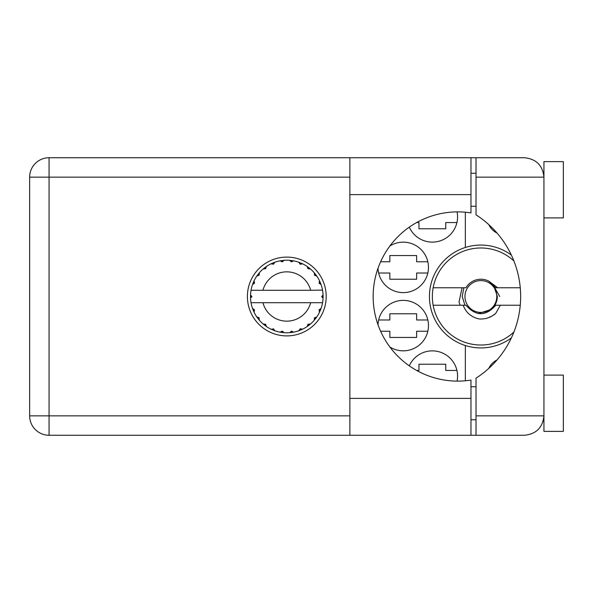 <?xml version="1.0" encoding="UTF-8"?>
<svg xmlns="http://www.w3.org/2000/svg" width="593" height="593" viewBox="0 0 593 593"><rect width="100%" height="100%" fill="white"/><g stroke="black" fill="none" stroke-linecap="round" stroke-linejoin="round"><path stroke-width="0.89" d="M497.053 233.071A18.049 18.049 0 0 1 488.795 224.614M378.023 268.221A25.232 25.232 0 0 0 403.655 292.616A25.232 25.232 0 0 0 415.485 245.332A25.232 25.232 0 0 0 389.897 245.976M457.07 381.114A25.232 25.232 0 0 0 409.289 365.844M389.897 347.024A25.232 25.232 0 0 0 428.472 325.609A25.232 25.232 0 0 0 403.655 300.384A25.232 25.232 0 0 0 378.023 324.779M409.289 227.156A25.232 25.232 0 0 0 457.07 211.886M380.617 261.758L389.846 261.758L389.846 255.553L416.634 255.553L416.634 261.758L427.835 261.758M427.835 273.017L416.634 273.017L416.634 279.229L389.846 279.229L389.846 273.017L378.645 273.017M416.634 370.44L418.962 370.44L418.962 364.228L445.743 364.228L445.743 370.44L456.944 370.44M378.645 319.983L389.846 319.983L389.846 313.771L416.634 313.771L416.634 319.983L427.835 319.983M427.835 331.242L416.634 331.242L416.634 337.447L389.846 337.447L389.846 331.242L380.617 331.242M456.944 222.56L445.743 222.56L445.743 228.772L418.962 228.772L418.962 222.56L416.634 222.56M465.342 212.22L465.342 247.474A51.428 51.428 0 0 0 465.342 345.526L465.342 380.78M511.381 255.094A51.428 51.428 0 0 0 465.342 247.474M488.795 368.386A18.049 18.049 0 0 1 497.053 359.929M465.342 345.526A51.428 51.428 0 0 0 511.381 337.906M543.944 217.898L563.35 217.898L563.35 161.622L543.944 161.622L543.944 177.144L476.016 177.144L476.016 157.738L470.968 157.738L470.968 212.917A84.614 84.614 0 0 0 373.16 296.5A84.614 84.614 0 0 0 470.968 380.083L470.968 398.385L349.87 398.385L349.87 435.262L470.968 435.262L470.968 398.385M543.944 375.102L563.35 375.102L563.35 431.378L543.944 431.378L543.944 177.144C542.706 165.44 536.242 158.976 524.538 157.738L476.016 157.738M543.203 171.837L543.692 174.053M543.195 421.178L543.944 419.733M286.797 257.103A39.397 39.397 0 0 0 247.4 296.5A39.397 39.397 0 0 0 286.797 335.897A39.397 39.397 0 0 0 326.194 296.5A39.397 39.397 0 0 0 286.797 257.103M470.968 419.733L476.016 419.733M470.968 386.747L476.016 386.747M470.968 206.253L476.016 206.253M470.968 173.267L476.016 173.267M543.551 173.267L543.944 173.267M476.016 177.144L476.016 214.829A97.037 97.037 0 0 1 476.016 378.171L476.016 415.856L543.944 415.856C542.706 427.56 536.242 434.024 524.538 435.262L49.056 435.262A19.406 19.406 0 0 1 29.65 415.856L29.65 177.144A19.406 19.406 0 0 1 49.056 157.738L349.87 157.738L349.87 398.385M476.016 435.262L476.016 415.856M322.236 290.288L322.555 290.288A36.292 36.292 0 0 1 323.052 294.825L321.725 296.826L323.059 297.99M323.059 298.027L323.059 295.017M301.911 329.493L302.578 329.182A36.292 36.292 0 0 0 307.204 326.513L310.502 323.978A36.292 36.292 0 0 0 314.275 320.205L316.803 316.907A36.292 36.292 0 0 0 319.479 312.281L321.065 308.449A36.292 36.292 0 0 0 322.444 303.29L322.555 302.712A36.292 36.292 0 0 0 323.052 298.175L323.089 296.5L321.732 296.5L323.066 295.166A36.292 36.292 0 0 1 323.081 295.929M250.513 297.071A36.292 36.292 0 0 0 250.528 297.834L251.862 296.826L250.542 294.825L250.528 297.834L251.862 296.5L250.505 296.5L251.862 296.5L250.535 295.069M258.837 319.634L259.319 320.205A36.292 36.292 0 0 0 263.092 323.978L266.39 326.513A36.292 36.292 0 0 0 271.008 329.182L274.848 330.768L273.521 328.811L271.349 329.337M274.151 330.516L274.848 330.768A36.292 36.292 0 0 0 280.007 332.154L284.129 332.695L282.335 331.146L280.007 332.154L280.741 332.28M283.387 332.629L284.129 332.695A36.292 36.292 0 0 0 289.466 332.695L293.587 332.154L291.459 331.124L289.836 332.666M292.853 332.28L293.587 332.154A36.292 36.292 0 0 0 298.746 330.768L302.578 329.182L300.258 328.737L298.746 330.768L299.443 330.516M308.175 324.364L308.886 325.29L310.502 323.978L307.982 324.275L307.204 326.513L307.819 326.083M314.661 317.878L315.587 318.589L316.803 316.907L314.446 317.848L314.275 320.205L314.757 319.634M320.813 309.146L321.065 308.449L319.108 309.776L319.479 312.281L319.79 311.614L319.479 312.281M310.65 302.712L262.944 302.712A24.647 24.647 0 0 0 310.65 302.712L322.177 302.712L322.444 303.29L322.555 302.712L321.176 302.712M262.944 302.712L251.039 302.712L251.143 303.29L251.417 302.712M251.113 303.119L251.143 303.29A36.292 36.292 0 0 0 252.529 308.449L254.115 312.281L254.486 309.776L252.529 308.449M254.353 309.939L253.27 310.391L254.115 312.281A36.292 36.292 0 0 0 256.784 316.907L257.214 317.522M259.022 317.685L256.784 316.907L259.319 320.205L259.022 317.685M265.419 324.364L264.7 325.29L266.39 326.513L265.612 324.275L263.092 323.978L263.663 324.46M258.933 317.878L258.007 318.589M250.542 298.175A36.292 36.292 0 0 0 251.039 302.712L251.143 303.29M319.79 281.386L319.479 280.719A36.292 36.292 0 0 0 316.803 276.093L314.275 272.795A36.292 36.292 0 0 0 310.502 269.022L307.204 266.487L307.819 266.917L307.204 266.487L307.982 268.725L310.502 269.022L309.931 268.54M262.944 290.288L310.65 290.288A24.647 24.647 0 0 0 262.944 290.288L251.417 290.288L251.143 289.71L251.35 290.288M252.781 283.854L252.529 284.551L254.486 283.224L254.115 280.719L253.804 281.386M250.542 294.825A36.292 36.292 0 0 1 251.039 290.288L252.418 290.288M257.214 275.478L256.784 276.093A36.292 36.292 0 0 0 254.115 280.719L252.529 284.551A36.292 36.292 0 0 0 251.143 289.71L251.039 290.288M310.65 290.288L322.518 290.096M322.54 290.229L322.444 289.71L322.177 290.288M322.555 290.288L322.444 289.71A36.292 36.292 0 0 0 321.065 284.551L320.813 283.854M319.108 283.224L321.065 284.551L319.479 280.719L319.108 283.224M314.275 272.795L314.572 275.315L316.803 276.093L316.38 275.478M307.204 266.487A36.292 36.292 0 0 0 302.578 263.818L301.911 263.507M300.258 264.263L302.578 263.818L298.746 262.232L300.258 264.263M299.443 262.484L298.746 262.232A36.292 36.292 0 0 0 293.587 260.846L292.853 260.72M291.459 261.876L293.587 260.846L289.466 260.305L291.459 261.876M290.207 260.371L289.466 260.305A36.292 36.292 0 0 0 284.129 260.305L283.387 260.371M282.335 261.854L284.129 260.305L280.007 260.846L282.335 261.854M280.741 260.72L280.007 260.846A36.292 36.292 0 0 0 274.848 262.232L274.151 262.484M273.521 264.189L274.848 262.232L271.008 263.818L273.521 264.189M271.683 263.507L271.008 263.818A36.292 36.292 0 0 0 266.39 266.487L265.775 266.917M265.612 268.725L266.39 266.487L263.092 269.022L265.612 268.725M263.663 268.54L263.092 269.022A36.292 36.292 0 0 0 259.319 272.795L258.837 273.366M259.141 275.152L259.319 272.795L256.784 276.093L259.141 275.152M254.353 283.061L253.27 282.609M258.933 275.122L258.007 274.411M265.419 268.636L264.7 267.71M273.358 264.055L272.906 262.973M282.209 261.683L282.06 260.52M291.378 261.683L291.534 260.52M315.587 274.411L314.972 274.878M300.236 264.055L300.688 262.973M308.175 268.636L308.886 267.71M320.324 282.609L319.612 282.905M323.066 297.834L321.732 296.5M319.242 309.939L320.324 310.391L321.065 308.449M300.236 328.945L300.688 330.027M291.378 331.317L291.534 332.48L293.587 332.154M253.804 311.614L254.115 312.281M282.06 332.48L282.209 331.317M513.916 332.021A48.515 48.515 0 0 1 433.142 287.768A48.515 48.515 0 0 1 513.916 260.979M433.142 305.232L465.965 305.232C475.905 316.469 485.837 316.469 495.77 305.232L520.261 305.232M500.329 305.232L495.681 313.475C490.945 317.492 485.452 319.323 479.203 318.96C471.361 317.262 466.009 312.681 463.155 305.232M433.142 287.768L465.965 287.768A17.271 17.271 0 0 1 488.625 281.067L495.77 287.768L497.675 287.768L488.743 281.126M495.681 313.475L492.131 316.01L488.165 317.811M462.058 287.768L459.026 301.993L460.109 305.232M488.862 281.186L489.507 281.542M520.261 287.768L497.675 287.768M496.786 296.5A15.915 15.915 0 0 1 480.871 312.415A15.915 15.915 0 0 1 464.956 296.5A15.915 15.915 0 0 1 480.871 280.585A15.915 15.915 0 0 1 496.786 296.5M499.736 296.5L494.028 286.567L497.357 296.5C497.238 301.815 495.118 306.151 490.982 309.524L478.232 313.571M464.934 305.232L462.206 296.5L463.859 287.768M349.87 177.144L49.056 177.144L49.056 415.856L349.87 415.856M49.056 157.738A19.406 19.406 0 0 0 29.65 177.144L49.056 177.144L49.056 157.738M29.65 415.856A19.406 19.406 0 0 0 49.056 435.262L49.056 415.856L29.65 415.856M470.968 194.615L349.87 194.615M470.968 157.738L349.87 157.738"/></g></svg>
